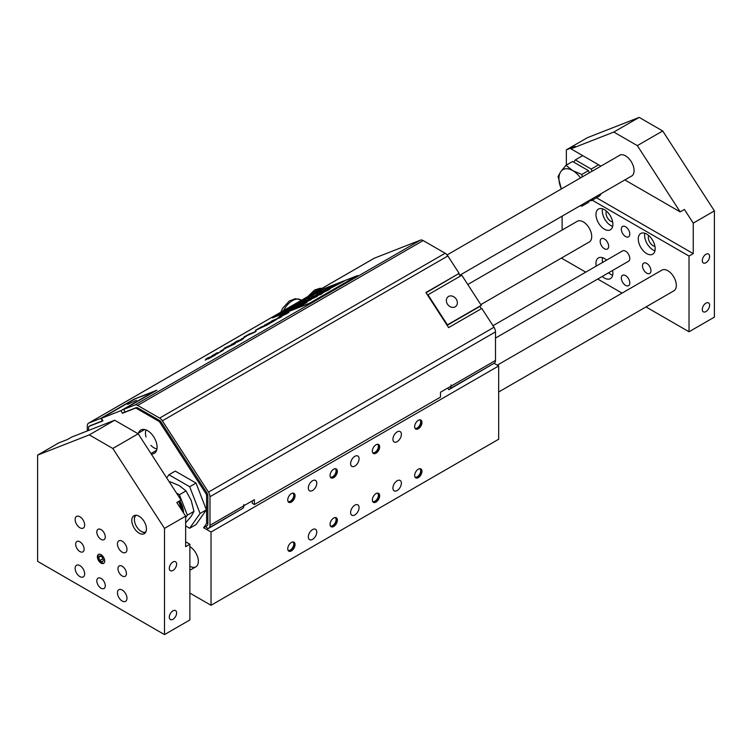 <?xml version="1.0" encoding="UTF-8"?>
<svg xmlns="http://www.w3.org/2000/svg" width="752" height="752" viewBox="0 0 752 752"><rect width="100%" height="100%" fill="white"/><g stroke="black" fill="none" stroke-linecap="round" stroke-linejoin="round"><path stroke-width="1.13" d="M419.804 419.86A4.85 2.801 -60 0 1 420.669 421.985A4.85 2.801 -60 0 1 418.648 426.76A4.85 2.801 -60 0 1 414.963 428.236M419.945 419.851A4.935 2.848 -60 0 1 420.735 421.947A4.935 2.848 -60 0 1 418.732 426.741A4.935 2.848 -60 0 1 415.029 428.358M419.973 419.851A4.935 2.848 -60 0 1 420.133 419.936A4.935 2.848 -60 0 1 420.133 425.632A4.935 2.848 -60 0 1 415.198 428.48A4.935 2.848 -60 0 1 415.048 428.386M420.547 419.945A5.17 2.989 -60 0 1 421.327 422.098A5.17 2.989 -60 0 1 419.268 427.08A5.17 2.989 -60 0 1 415.414 428.837M414.643 426.685A5.17 2.989 -60 0 1 416.899 421.477A5.17 2.989 -60 0 1 420.885 420.095A5.17 2.989 -60 0 1 420.885 426.064A5.17 2.989 -60 0 1 415.715 429.054A5.17 2.989 -60 0 1 414.643 426.685M498.67 365.961L211.03 532.031L211.03 605.294L498.67 439.224L498.67 365.961L494.13 363.338M330.043 524.37A5.17 2.989 -60 0 1 332.299 519.171A5.17 2.989 -60 0 1 336.285 517.78A5.17 2.989 -60 0 1 336.285 523.759A5.17 2.989 -60 0 1 331.115 526.738A5.17 2.989 -60 0 1 330.043 524.37M414.643 475.527A5.17 2.989 -60 0 1 416.899 470.329A5.17 2.989 -60 0 1 420.885 468.938A5.17 2.989 -60 0 1 420.885 474.916A5.17 2.989 -60 0 1 415.715 477.896A5.17 2.989 -60 0 1 414.643 475.527M372.343 499.948A5.17 2.989 -60 0 1 374.599 494.75A5.17 2.989 -60 0 1 378.585 493.359A5.17 2.989 -60 0 1 378.585 499.337A5.17 2.989 -60 0 1 373.415 502.317A5.17 2.989 -60 0 1 372.343 499.948M287.743 548.8A5.17 2.989 -60 0 1 289.999 543.593A5.17 2.989 -60 0 1 293.985 542.201A5.17 2.989 -60 0 1 293.985 548.18A5.17 2.989 -60 0 1 288.815 551.16A5.17 2.989 -60 0 1 287.743 548.8M350.62 512.497A5.978 3.45 -60 0 1 353.233 506.472A5.978 3.45 -60 0 1 357.839 504.874A5.978 3.45 -60 0 1 357.839 511.774A5.978 3.45 -60 0 1 351.861 515.233A5.978 3.45 -60 0 1 350.62 512.497M392.92 488.076A5.978 3.45 -60 0 1 395.533 482.051A5.978 3.45 -60 0 1 400.139 480.453A5.978 3.45 -60 0 1 400.139 487.352A5.978 3.45 -60 0 1 394.161 490.812A5.978 3.45 -60 0 1 392.92 488.076M308.32 536.919A5.978 3.45 -60 0 1 310.933 530.893A5.978 3.45 -60 0 1 315.539 529.295A5.978 3.45 -60 0 1 315.539 536.204A5.978 3.45 -60 0 1 309.561 539.654A5.978 3.45 -60 0 1 308.32 536.919M330.043 475.527A5.17 2.989 -60 0 1 332.299 470.32A5.17 2.989 -60 0 1 336.285 468.938A5.17 2.989 -60 0 1 336.285 474.907A5.17 2.989 -60 0 1 331.115 477.896A5.17 2.989 -60 0 1 330.043 475.527M372.343 451.106A5.17 2.989 -60 0 1 374.599 445.898A5.17 2.989 -60 0 1 378.585 444.517A5.17 2.989 -60 0 1 378.585 450.486A5.17 2.989 -60 0 1 373.415 453.475A5.17 2.989 -60 0 1 372.343 451.106M287.743 499.948A5.17 2.989 -60 0 1 289.999 494.75A5.17 2.989 -60 0 1 293.985 493.359A5.17 2.989 -60 0 1 293.985 499.337A5.17 2.989 -60 0 1 288.815 502.317A5.17 2.989 -60 0 1 287.743 499.948M350.62 463.646A5.978 3.45 -60 0 1 353.233 457.63A5.978 3.45 -60 0 1 357.839 456.022A5.978 3.45 -60 0 1 357.839 462.931A5.978 3.45 -60 0 1 351.861 466.39A5.978 3.45 -60 0 1 350.62 463.646M392.92 439.224A5.978 3.45 -60 0 1 395.533 433.208A5.978 3.45 -60 0 1 400.139 431.601A5.978 3.45 -60 0 1 400.139 438.51A5.978 3.45 -60 0 1 394.161 441.969A5.978 3.45 -60 0 1 392.92 439.224M308.32 488.067A5.978 3.45 -60 0 1 310.933 482.051A5.978 3.45 -60 0 1 315.539 480.453A5.978 3.45 -60 0 1 315.539 487.352A5.978 3.45 -60 0 1 309.561 490.812A5.978 3.45 -60 0 1 308.32 488.067M206.368 526.174L203.623 527.754L206.584 523.542L207.862 522.809M211.03 532.031L203.632 527.754M207.712 528.891L208.981 527.885A5.978 3.45 60 0 0 209.977 525.31L243.817 505.776L243.817 504.554L243.817 505.748A5.978 3.45 -120 0 1 242.821 508.343L207.712 528.891L206.01 526.456L207.364 525.375A2.989 1.73 -120 0 0 207.862 524.097L207.862 495.512A2.989 1.73 60 0 0 207.101 493.209L205.832 493.481A2.989 1.73 60 0 1 206.593 495.794L206.593 523.542M445.156 253.255L423.179 240.565L137.654 405.413L159.631 418.093L445.156 253.255A5.978 3.45 60 0 1 447.872 255.962L459.124 273.371L425.923 292.537L448.606 327.609L481.806 308.442L493.989 327.27A5.978 3.45 60 0 1 495.502 331.886L495.502 360.471A5.978 3.45 -120 0 1 494.506 363.037L448.822 389.696L447.656 388.088M206.405 509.828L196.028 524.586L189.683 528.252L200.06 513.484L206.405 509.828L196.028 483.075L175.272 471.09L168.927 474.747L166.709 477.905M88.576 430.445L88.576 427.653A2.989 1.73 60 0 1 89.187 426.29A2.989 1.73 60 0 1 89.328 426.224L102.911 420.904L101.548 418.244L120.997 410.63L122.35 413.29L135.228 408.242A2.989 1.73 60 0 1 136.591 408.458L158.569 421.148A2.989 1.73 60 0 1 159.932 422.502L205.832 493.481M138.518 433.086A13.461 7.774 60 0 1 140.85 430.012A13.461 7.774 60 0 1 147.58 430.68A13.461 7.774 60 0 1 156.369 442.543A13.461 7.774 60 0 1 154.31 453.324A13.461 7.774 60 0 1 151.199 453.926M89.836 425.914A2.989 1.73 -120 0 1 90.043 425.764A2.989 1.73 -120 0 1 90.174 425.698L90.315 425.641A2.989 1.73 60 0 1 90.381 425.613L102.347 420.923L100.994 418.272L134.194 399.105L156.877 390.222L123.676 409.389L125.029 412.04L136.291 407.64A2.989 1.73 60 0 1 137.644 407.847A2.989 1.73 -120 0 0 137.644 407.847L159.631 420.537A2.989 1.73 60 0 1 160.984 421.891L206.894 492.87M124.917 411.814L122.35 413.29M154.959 391.331L135.388 398.71L101.548 418.244M120.997 410.63L154.837 391.096M127.596 404.397L136.45 400.261L127.596 404.397M156.971 448.878A11.966 6.909 60 0 1 153.925 447.778A11.966 6.909 60 0 1 150.879 445.363M146.029 436.968A11.966 6.909 60 0 1 146.029 429.928M100.994 418.272L88.811 423.038A5.978 3.45 -120 0 0 88.539 423.169A5.978 3.45 -120 0 0 87.307 425.905L87.307 430.943M137.654 405.413A5.978 3.45 -120 0 0 134.928 404.98L123.676 409.389M373.819 258.491A5.978 3.45 -120 0 1 374.064 258.321A5.978 3.45 -120 0 1 374.336 258.19L420.453 240.132A5.978 3.45 -120 0 1 423.179 240.565M226.352 347.913C223.466 349.05 223.184 348.947 225.506 347.621C223.175 348.928 223.457 349.022 226.343 347.894L233.928 344.294C236.269 342.95 235.987 342.846 233.092 343.993L225.497 347.593C223.175 348.928 223.457 349.022 226.343 347.894L233.928 344.294C236.269 342.95 235.987 342.846 233.092 343.993M233.111 344.012C236.006 342.874 236.278 342.978 233.947 344.313M357.623 275.542L309.194 303.507L272.412 317.908L309.175 303.479L357.567 275.58L320.831 289.915L272.403 317.88M287.001 313.659L279.941 316.902M281.803 316.658L271.735 320.925L279.838 317.758L281.793 316.63L279.838 316.921L286.982 313.631M280.007 317.429L278.146 317.673L280.12 317.382L271.735 320.925M286.004 313.932L279.49 316.451L286.474 313.716L278.137 317.654M275.006 320.305L264.488 325.259L275.006 320.286M265.249 325.137L264.488 325.259L265.249 325.137M276.698 319.393L271.068 322.777L275.965 319.591L266.086 324.45M256.338 330.034L261.047 327.28L268.191 324.479L256.329 330.006M269.611 323.698L261.499 326.838L255.37 330.382M255.144 332.055L244.043 336.952L254.731 332.13M256.197 331.228L248.282 334.659M225.102 348.599L220.11 351.297M246.252 336.388L241.26 339.086M217.234 352.707L211.735 356.053M223.222 350.385L217.178 353.619M218.287 353.271L215.833 354.38L218.277 353.243M215.909 354.013L213.953 355.019L215.974 353.957M236.664 342.367L241.89 339.697L236.654 342.339M236.335 342.198L231.625 344.275L236.354 342.16M243.639 338.522L236.654 341.276L232.434 344.068M242.962 338.72L241.909 339.725L242.952 338.691M215.533 354.916L208.248 358.939L215.523 354.888L207.42 358.065L209.911 357.341L205.202 360.067L213.154 356.072L208.238 358.911M212.985 356.175L205.202 360.067M209.742 357.444L206.01 358.873M225.685 347.809L233.75 344.068L225.703 347.838M233.769 344.096L226.408 347.264M309.542 303.235L273.042 317.551L320.465 290.159L356.974 275.852L309.542 303.235M356.852 275.928L320.672 290.093L273.173 317.504M288.9 312.522L279.49 316.451M274.63 320.418L269.771 323.257M271.951 321.142L264.478 325.231M250.012 333.625L244.033 336.924M217.159 353.59L216.689 353.722M218.428 352.603L212.572 355.348M233.778 343.241L238.469 340.891L233.787 343.269M238.478 340.919L237.952 340.9L238.469 340.891M238.027 341.54L241.655 339.462L238.046 341.568M241.119 340.036L241.665 339.49L241.101 340.007M241.665 339.49L237.472 341.596M237.952 340.9L234.229 342.733M286.606 310.51L281.333 313.114L286.399 310.548M286.409 310.576L281.333 313.114M285.29 310.961L283.852 312.014M297.247 304.212L294.182 305.726M296.532 304.598L293.891 306.092M300.33 302.624L296.617 304.287L298.882 302.981M302.182 301.58L296.617 304.287M301.279 302.069L300.584 302.511L301.27 302.05M283.307 312.475L279.622 314.374M281.051 313.781L277.751 315.182M304.72 300.311L303.592 300.856M291.879 307.718L286.578 310.115M303.686 300.706L300.396 302.116M292.772 306.985L289.069 308.649L291.334 307.342M294.624 305.942L289.069 308.649M293.722 306.431L293.026 306.872L293.712 306.412M305.622 299.569L301.9 301.242M308.499 298.121L304.175 299.926M317.57 292.65L314.825 294.126M316.282 293.101L312.306 295.235M309.119 297.548L306.694 298.459M309.711 297.021L307.248 298.506M319.854 291.419L316.31 292.923M322.946 289.605L318.35 291.748M324.685 288.777L320.333 290.601M312.766 295.442L311.018 296.354M312.616 295.207L309.683 296.927M313.697 294.803L310.632 296.288M287.226 310.83L283.119 312.926M286.926 311.328L285.779 311.779M290.864 308.931L288.364 310.115L290.855 308.903M293.064 307.812L288.43 309.852M298.412 305.312L293.703 307.784M303.3 302.83L302.464 303.028M302.483 303.056L294.878 307.324M293.712 307.23L290.573 308.621M295.527 306.177L292.387 307.568M297.096 305.321L292.199 308.01L297.078 305.303L294.211 306.515M296.297 305.726L295.752 306.111L296.288 305.707M294.464 306.75L293.938 307.154L294.455 306.741M308.64 299.907L305.331 301.853L302.379 302.342L305.312 301.834L308.16 299.982M313.64 297.059L302.37 302.313M300.227 303.629L296.711 305.199M298.929 304.099L295.94 305.603M301.026 302.915L297.905 304.851M324.61 291.541L320.258 293.994L328.022 290.178C330.448 288.759 330.861 288.336 329.273 288.918L319.196 294.38M330.241 288.683L329.273 288.918M329.291 288.947C330.88 288.364 330.457 288.787 328.041 290.206L320.549 293.844M290.855 309.852L296.749 306.778L288.213 310.755M296.749 306.778L292.321 309.175M292.255 309.204L288.608 311.281M317.842 294.06L309.138 298.676L317.711 294.681L309.138 298.676M317.363 294.201L315.267 295.668M320.408 293.007L317.72 294.709L320.408 293.007L315.248 295.639L317.353 294.173M336.332 285.008L327.336 289.454M343.908 281.314L330.918 288.082L343.89 281.286L332.487 286.484M329.442 287.602L317.147 294.051M334.649 284.923L320.267 292.857L334.631 284.905L326.114 288.871M324.958 290.187L321.63 291.466M307.032 302.276L299.108 306.882L297.942 306.825L293.28 309.119L297.924 306.807L299.099 306.854L307.032 302.276L301.505 304.372L293.28 309.119M322.674 293.242L312.832 297.83M311.262 299.484L302.276 303.93M317.231 296.382L307.427 300.95M321.8 293.9L319.826 294.878M314.439 295.959L315.351 295.367L314.439 295.959M315.37 295.395L313.734 296.269M325.86 291.146L324.197 291.973M300.593 303.479L301.007 302.896M300.96 303.084L300.208 303.601M299.493 304.974L298.074 305.669M290.592 309.025L288.862 309.824L290.573 309.006M290.545 308.893L289.774 309.194M289.783 309.213L288.815 309.721M289.68 309.739L285.873 311.328M320.916 290.986L319.139 291.391M314.449 294.248L315.643 293.44L314.449 294.248M313.932 294.436L314.505 294.023L313.941 294.455M315.652 293.468L314.505 294.023M288.994 308.978L288.101 309.326M288.119 309.354L286.991 309.909M279.34 314.251L278.701 314.74M294.164 305.697L293.506 306.271M296.655 304.748L294.897 305.585L296.645 304.72M296.88 304.475L295.113 305.491M283.476 312.127L284.66 311.328L283.476 312.127M282.949 312.315L283.523 311.901L282.968 312.343M284.679 311.356L283.542 311.93M460.309 276.134L458.729 273.69M459.124 273.371L426.064 292.763M481.365 308.696L479.889 306.412L447.13 325.325M479.889 306.412L481.252 305.331L461.803 275.26L427.963 294.803L447.412 324.864L447.026 325.165M481.252 305.331L447.412 324.864M455.204 306.825A6.185 5.029 -128.6 0 1 447.694 304.485A6.185 5.029 -128.6 0 1 447.995 296.824A6.185 5.029 -128.6 0 1 455.787 298.516A6.185 5.029 -128.6 0 1 455.712 306.478A6.185 5.029 -128.6 0 1 455.204 306.825M209.977 525.31L209.977 496.734A5.978 3.45 60 0 0 208.464 492.118L162.347 420.81A5.978 3.45 60 0 0 159.631 418.093M243.836 505.767L254.392 499.676L254.392 504.554L440.512 397.103L440.512 392.215L451.059 386.124L451.059 384.902L451.087 386.114A5.978 3.45 60 0 1 450.091 388.681L448.822 389.696M254.392 504.554L252.277 503.332L252.277 500.888M185.65 525.921L189.683 528.252M200.06 513.484L189.683 486.732L196.028 483.075M189.683 486.732L168.927 474.747M189.88 593.084L211.03 605.294M189.88 546.685A11.966 6.909 60 0 1 197.691 557.223A11.966 6.909 60 0 1 195.858 566.811A11.966 6.909 60 0 1 189.88 566.218M335.947 517.63A5.17 2.989 -60 0 1 336.727 519.782A5.17 2.989 -60 0 1 334.668 524.764A5.17 2.989 -60 0 1 330.814 526.522M335.373 517.536A4.935 2.848 -60 0 1 335.533 517.62A4.935 2.848 -60 0 1 335.533 523.317A4.935 2.848 -60 0 1 330.598 526.174A4.935 2.848 -60 0 1 330.448 526.071M335.345 517.536A4.935 2.848 -60 0 1 336.135 519.641A4.935 2.848 -60 0 1 334.132 524.435A4.935 2.848 -60 0 1 330.429 526.043M335.204 517.545A4.85 2.801 -60 0 1 336.069 519.67A4.85 2.801 -60 0 1 334.048 524.454A4.85 2.801 -60 0 1 330.363 525.93M420.547 468.787A5.17 2.989 -60 0 1 421.327 470.94A5.17 2.989 -60 0 1 419.268 475.922A5.17 2.989 -60 0 1 415.414 477.68M419.973 468.693A4.935 2.848 -60 0 1 420.133 468.778A4.935 2.848 -60 0 1 420.133 474.474A4.935 2.848 -60 0 1 415.198 477.323A4.935 2.848 -60 0 1 415.048 477.229M419.945 468.693A4.935 2.848 -60 0 1 420.735 470.79A4.935 2.848 -60 0 1 418.732 475.584A4.935 2.848 -60 0 1 415.029 477.2M419.804 468.703A4.85 2.801 -60 0 1 420.669 470.827A4.85 2.801 -60 0 1 418.648 475.612A4.85 2.801 -60 0 1 414.963 477.088M378.247 493.209A5.17 2.989 -60 0 1 379.027 495.361A5.17 2.989 -60 0 1 376.968 500.343A5.17 2.989 -60 0 1 373.114 502.101M377.673 493.115A4.935 2.848 -60 0 1 377.833 493.199A4.935 2.848 -60 0 1 377.833 498.896A4.935 2.848 -60 0 1 372.898 501.744A4.935 2.848 -60 0 1 372.748 501.65M377.645 493.115A4.935 2.848 -60 0 1 378.435 495.211A4.935 2.848 -60 0 1 376.432 500.005A4.935 2.848 -60 0 1 372.729 501.622M377.504 493.124A4.85 2.801 -60 0 1 378.369 495.248A4.85 2.801 -60 0 1 376.348 500.033A4.85 2.801 -60 0 1 372.663 501.509M293.647 542.051A5.17 2.989 -60 0 1 294.427 544.204A5.17 2.989 -60 0 1 292.368 549.186A5.17 2.989 -60 0 1 288.514 550.943M293.073 541.966A4.935 2.848 -60 0 1 293.233 542.042A4.935 2.848 -60 0 1 293.233 547.738A4.935 2.848 -60 0 1 288.298 550.596A4.935 2.848 -60 0 1 288.148 550.492M293.045 541.957A4.935 2.848 -60 0 1 293.835 544.063A4.935 2.848 -60 0 1 291.832 548.857A4.935 2.848 -60 0 1 288.129 550.464M292.904 541.966A4.85 2.801 -60 0 1 293.769 544.091A4.85 2.801 -60 0 1 291.748 548.875A4.85 2.801 -60 0 1 288.063 550.351M335.947 468.787A5.17 2.989 -60 0 1 336.727 470.94A5.17 2.989 -60 0 1 334.668 475.922A5.17 2.989 -60 0 1 330.814 477.68M335.373 468.693A4.935 2.848 -60 0 1 335.533 468.778A4.935 2.848 -60 0 1 335.533 474.474A4.935 2.848 -60 0 1 330.598 477.323A4.935 2.848 -60 0 1 330.448 477.229M335.345 468.693A4.935 2.848 -60 0 1 336.135 470.79A4.935 2.848 -60 0 1 334.132 475.584A4.935 2.848 -60 0 1 330.429 477.2M335.204 468.703A4.85 2.801 -60 0 1 336.069 470.827A4.85 2.801 -60 0 1 334.048 475.602A4.85 2.801 -60 0 1 330.363 477.078M378.247 444.366A5.17 2.989 -60 0 1 379.027 446.519A5.17 2.989 -60 0 1 376.968 451.501A5.17 2.989 -60 0 1 373.114 453.259M377.673 444.272A4.935 2.848 -60 0 1 377.833 444.357A4.935 2.848 -60 0 1 377.833 450.053A4.935 2.848 -60 0 1 372.898 452.901A4.935 2.848 -60 0 1 372.748 452.807M377.645 444.272A4.935 2.848 -60 0 1 378.435 446.368A4.935 2.848 -60 0 1 376.432 451.162A4.935 2.848 -60 0 1 372.729 452.779M377.504 444.282A4.85 2.801 -60 0 1 378.369 446.406A4.85 2.801 -60 0 1 376.348 451.181A4.85 2.801 -60 0 1 372.663 452.657M293.647 493.209A5.17 2.989 -60 0 1 294.427 495.361A5.17 2.989 -60 0 1 292.368 500.343A5.17 2.989 -60 0 1 288.514 502.101M293.073 493.115A4.935 2.848 -60 0 1 293.233 493.199A4.935 2.848 -60 0 1 293.233 498.896A4.935 2.848 -60 0 1 288.298 501.744A4.935 2.848 -60 0 1 288.148 501.65M293.045 493.115A4.935 2.848 -60 0 1 293.835 495.211A4.935 2.848 -60 0 1 291.832 500.005A4.935 2.848 -60 0 1 288.129 501.622M292.904 493.124A4.85 2.801 -60 0 1 293.769 495.248A4.85 2.801 -60 0 1 291.748 500.024A4.85 2.801 -60 0 1 288.063 501.499M139.12 516.257A10.34 5.969 60 0 1 145.879 525.375A10.34 5.969 60 0 1 144.29 533.666A10.34 5.969 60 0 1 133.95 527.688A10.34 5.969 60 0 1 133.95 515.74A10.34 5.969 60 0 1 139.12 516.257M135.407 515.28A10.34 5.969 -120 0 0 134.401 518.983A10.34 5.969 -120 0 0 134.401 519.265M141.47 531.514A10.34 5.969 -120 0 0 141.714 531.655A10.34 5.969 -120 0 0 145.427 532.632M114.671 420.227L71.825 437.006L67.595 439.45L58.75 442.909L37.6 455.12L37.6 561.34L164.5 634.603L189.88 619.949L189.88 544.241L185.65 546.685L185.65 516.173L176.805 502.505L181.035 500.061L138.189 433.801L114.671 420.227L89.291 434.882L112.809 448.455L138.189 433.801M172.96 619.291A5.17 2.989 -60 0 1 170.375 619.545A5.17 2.989 -60 0 1 170.375 613.576A5.17 2.989 -60 0 1 175.545 610.586A5.17 2.989 -60 0 1 176.344 614.732A5.17 2.989 -60 0 1 172.96 619.291M172.96 570.448A5.17 2.989 -60 0 1 170.375 570.702A5.17 2.989 -60 0 1 170.375 564.724A5.17 2.989 -60 0 1 175.545 561.744A5.17 2.989 -60 0 1 176.344 565.889A5.17 2.989 -60 0 1 172.96 570.448M101.05 529.587A5.978 3.45 60 0 1 104.96 534.86A5.978 3.45 60 0 1 104.039 539.654A5.978 3.45 60 0 1 101.05 539.353A5.978 3.45 60 0 1 97.14 534.089A5.978 3.45 60 0 1 98.061 529.295A5.978 3.45 60 0 1 101.05 529.587M79.9 541.797A5.978 3.45 60 0 1 83.81 547.071A5.978 3.45 60 0 1 82.889 551.865A5.978 3.45 60 0 1 79.9 551.564A5.978 3.45 60 0 1 75.99 546.3A5.978 3.45 60 0 1 76.911 541.506A5.978 3.45 60 0 1 79.9 541.797M122.2 566.218A5.978 3.45 60 0 1 126.11 571.492A5.978 3.45 60 0 1 125.189 576.286A5.978 3.45 60 0 1 122.2 575.985A5.978 3.45 60 0 1 118.29 570.721A5.978 3.45 60 0 1 119.211 565.927A5.978 3.45 60 0 1 122.2 566.218M101.05 578.429A5.978 3.45 60 0 1 104.96 583.702A5.978 3.45 60 0 1 104.039 588.496A5.978 3.45 60 0 1 101.05 588.205A5.978 3.45 60 0 1 97.14 582.932A5.978 3.45 60 0 1 98.061 578.138A5.978 3.45 60 0 1 101.05 578.429M122.2 590.029A6.73 3.882 60 0 1 126.599 595.96A6.73 3.882 60 0 1 125.565 601.356A6.73 3.882 60 0 1 118.835 597.473A6.73 3.882 60 0 1 118.835 589.7A6.73 3.882 60 0 1 122.2 590.029M79.9 516.765A6.73 3.882 60 0 1 84.299 522.696A6.73 3.882 60 0 1 83.265 528.092A6.73 3.882 60 0 1 76.535 524.2A6.73 3.882 60 0 1 76.535 516.436A6.73 3.882 60 0 1 79.9 516.765M79.9 565.607A6.73 3.882 60 0 1 84.299 571.539A6.73 3.882 60 0 1 83.265 576.934A6.73 3.882 60 0 1 76.535 573.052A6.73 3.882 60 0 1 76.535 565.278A6.73 3.882 60 0 1 79.9 565.607M122.2 541.186A6.73 3.882 60 0 1 126.599 547.118A6.73 3.882 60 0 1 125.565 552.513A6.73 3.882 60 0 1 118.835 548.622A6.73 3.882 60 0 1 118.835 540.857A6.73 3.882 60 0 1 122.2 541.186M185.65 541.797L189.88 544.241M185.65 516.173L164.5 528.383L164.5 634.603M164.5 528.383L112.809 448.455M89.291 434.882L37.6 455.12M101.05 554.666A5.17 2.989 60 0 1 104.434 559.225A5.17 2.989 60 0 1 103.635 563.37A5.17 2.989 60 0 1 98.465 560.39A5.17 2.989 60 0 1 98.465 554.412A5.17 2.989 60 0 1 101.05 554.666M580.506 177.904A19.439 11.224 -120 0 0 572.695 170.591A19.439 11.224 -120 0 0 560.785 171.653A19.439 11.224 -120 0 0 560.785 187.53A19.439 11.224 -120 0 0 561.377 188.949L558.05 176.588L560.785 171.653L565.983 165.299L572.695 170.591L581.86 174.464L582.255 176.899M582.772 204.234L581.86 206.208L580.262 205.681M590.179 199.947L588.459 202.401L581.86 206.208M565.983 165.299L572.582 161.492L588.459 170.657L589.305 172.828M588.459 170.657L581.86 174.464M592.05 171.24L591.204 169.068L575.336 159.903L582.734 155.626M591.204 169.068L598.611 164.791M600.51 166.352L600.275 165.75M590.047 200.145L591.204 200.812L599.664 195.934L601.393 193.48M591.204 200.812L592.933 198.368M575.336 159.903L573.748 162.159M480.791 304.626L589.248 242.003A11.966 6.909 -120 0 0 589.248 228.194A11.966 6.909 -120 0 0 577.292 221.285L467.782 284.5M498.67 391.989L673.848 290.845A11.966 6.909 -120 0 0 673.848 277.037A11.966 6.909 -120 0 0 661.892 270.128L497.279 365.162M495.502 338.071L628.559 261.245A5.978 3.45 -120 0 0 628.559 254.336A5.978 3.45 -120 0 0 622.581 250.886L492.974 325.71M624.846 179.935L680.175 211.885L684.405 209.441L693.25 223.118L693.25 253.621L689.02 256.065L689.02 331.773L645.996 306.929M622.064 293.12L597.708 279.058M585.752 272.149L562.12 258.509L562.12 257.673M689.02 331.773L714.4 317.118L714.4 210.908L693.25 223.118M680.175 211.885L637.329 145.625L662.709 130.98L639.191 117.397L613.811 132.051L570.965 148.83L600.914 166.126M613.811 132.051L637.329 145.625M618.915 155.73A12.041 6.947 60 0 1 619.554 155.279A12.041 6.947 60 0 1 631.586 162.225A12.041 6.947 60 0 1 631.586 176.128A12.041 6.947 60 0 1 630.881 176.447M662.709 130.98L714.4 210.908M566.35 165.083L566.35 149.845L587.5 137.635L639.191 117.397M566.35 149.845L575.195 146.386L570.965 148.83M562.12 230.037L562.12 216.153M689.02 256.065L592.266 200.201M625.57 236.532A5.978 3.45 60 0 1 621.66 231.259A5.978 3.45 60 0 1 622.581 226.465A5.978 3.45 60 0 1 628.559 229.915A5.978 3.45 60 0 1 628.559 236.824A5.978 3.45 60 0 1 625.57 236.532M646.72 273.164A5.978 3.45 60 0 1 642.81 267.891A5.978 3.45 60 0 1 643.731 263.097A5.978 3.45 60 0 1 649.709 266.546A5.978 3.45 60 0 1 649.709 273.455A5.978 3.45 60 0 1 646.72 273.164M604.42 248.743A5.978 3.45 60 0 1 600.51 243.469A5.978 3.45 60 0 1 601.431 238.675A5.978 3.45 60 0 1 607.409 242.125A5.978 3.45 60 0 1 607.409 249.034A5.978 3.45 60 0 1 604.42 248.743M625.57 285.375A5.978 3.45 60 0 1 621.66 280.101A5.978 3.45 60 0 1 622.581 275.307A5.978 3.45 60 0 1 628.559 278.757A5.978 3.45 60 0 1 628.559 285.666A5.978 3.45 60 0 1 625.57 285.375M612.589 270.466A11.966 6.909 60 0 1 610.398 278.635A11.966 6.909 60 0 1 604.42 278.043A11.966 6.909 60 0 1 602.23 276.445M596.251 266.086A11.966 6.909 60 0 1 598.442 257.917A11.966 6.909 60 0 1 606.61 260.107M646.72 253.621A11.966 6.909 60 0 1 638.909 243.084A11.966 6.909 60 0 1 640.742 233.496A11.966 6.909 60 0 1 652.698 240.405A11.966 6.909 60 0 1 652.698 254.214A11.966 6.909 60 0 1 646.72 253.621M604.42 229.2A11.966 6.909 60 0 1 596.609 218.663A11.966 6.909 60 0 1 598.442 209.075A11.966 6.909 60 0 1 610.398 215.974A11.966 6.909 60 0 1 610.398 229.792A11.966 6.909 60 0 1 604.42 229.2M705.94 311.572A5.17 2.989 -60 0 1 703.355 311.836A5.17 2.989 -60 0 1 703.355 305.857A5.17 2.989 -60 0 1 708.525 302.868A5.17 2.989 -60 0 1 709.324 307.013A5.17 2.989 -60 0 1 705.94 311.572M705.94 262.73A5.17 2.989 -60 0 1 703.355 262.984A5.17 2.989 -60 0 1 703.355 257.015A5.17 2.989 -60 0 1 708.525 254.026A5.17 2.989 -60 0 1 709.324 258.171A5.17 2.989 -60 0 1 705.94 262.73M596.496 197.757L693.25 253.621M606.394 211.077A6.73 3.882 -120 0 0 607.4 217.713A6.73 3.882 -120 0 0 612.645 221.906M602.521 208.821A11.966 6.909 -120 0 0 610.765 225.534A11.966 6.909 -120 0 0 612.664 226.39M648.694 235.498A6.73 3.882 -120 0 0 649.7 242.135A6.73 3.882 -120 0 0 654.945 246.327M644.821 233.242A11.966 6.909 -120 0 0 653.065 249.955A11.966 6.909 -120 0 0 654.964 250.811M608.575 272.788A11.966 6.909 -120 0 0 610.765 274.386A11.966 6.909 -120 0 0 612.664 275.232M602.521 257.663A11.966 6.909 -120 0 0 602.596 262.42M182.454 511.238L178.656 501.434M145.803 531.993A9.673 5.584 60 0 1 141.235 531.382A9.673 5.584 60 0 1 134.401 519.538A9.673 5.584 60 0 1 134.401 519.529A9.673 5.584 60 0 1 136.15 515.27M185.65 522.875L191.215 516.314L193.95 511.379L191.215 500.437L186.017 490.915L179.305 485.632L170.14 481.75L169.454 482.154M185.65 517.611L187.351 515.186L179.418 494.731L176.504 493.049M179.418 494.731L186.017 490.915M183.535 512.902A17.052 9.842 -120 0 0 179.813 500.766M187.351 515.186L193.95 511.379M182.83 511.821A17.052 9.842 -120 0 0 179.173 501.133M103.908 563.182A5.17 2.989 60 0 1 99.038 560.052A5.17 2.989 60 0 1 98.766 554.271M99.903 555.747L102.347 557.251L103.494 560.409L102.197 562.045L99.753 560.531L98.606 557.382L99.903 555.747M98.606 557.382L100.655 556.207M102.883 558.727L99.753 560.531M102.46 557.11L101.05 555.822A3.76 2.171 60 0 1 102.46 557.11M206.593 495.794L207.825 495.079M159.932 422.502L160.984 421.891M159.631 420.537L158.569 421.148M136.591 408.458L137.644 407.847M136.291 407.64L135.228 408.242M89.328 426.224L90.381 425.613M134.928 404.98L420.453 240.132M374.336 258.19L88.811 423.038M242.821 508.343L208.981 527.885M494.506 363.037L450.091 388.681M451.087 386.114L495.502 360.471M495.502 331.886L209.977 496.734M208.464 492.118L493.989 327.27M447.872 255.962L162.347 420.81M321.48 288.683A16.45 9.494 120 0 0 316.78 290.253A16.45 9.494 120 0 0 312.089 294.107M301.439 300.255L300.687 299.822A16.45 9.494 120 0 0 283.542 310.585M90.296 425.651L89.187 426.29M374.064 258.321L88.539 423.169M307.784 296.598L314.543 290.037L319.816 288.307L321.997 288.383M300.687 299.822L295.386 298.694L289.304 300.979L282.63 308.301L280.806 312.165M189.88 570.27L195.858 566.811M141.235 531.382L141.714 531.655M134.401 519.529L134.401 518.983M150.955 453.541L156.642 450.251M459.745 275.26L632.225 175.677M137.729 433.537L144.685 429.524M447.102 254.928L620.259 154.959"/></g></svg>

